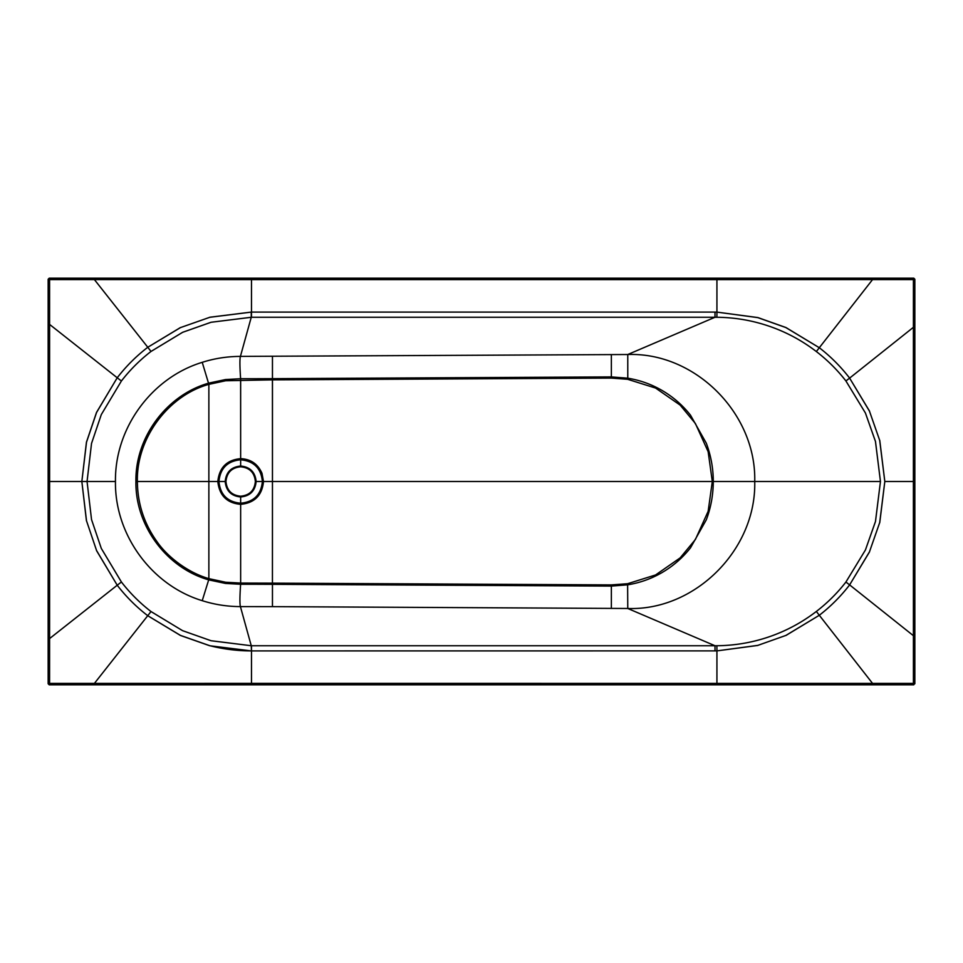 <?xml version="1.0" encoding="UTF-8"?>
<svg xmlns="http://www.w3.org/2000/svg" width="963" height="963" viewBox="0 0 963 963"><rect width="100%" height="100%" fill="white"/><g stroke="black" fill="none" stroke-linecap="round" stroke-linejoin="round"><path stroke-width="1.44" d="M48.15 279.246L48.487 481.5L49.607 481.5L49.595 638.577L48.487 638.577L48.487 279.595L49.582 279.595L49.595 324.423L117.221 377.773L96.565 412.477L86.501 442.222L81.843 481.5L86.501 520.778L96.565 550.523L117.221 585.227L49.595 638.577L49.582 683.405L48.487 683.405A1.083 1.083 45 0 0 49.57 684.488L913.43 684.488A1.083 1.083 -45 0 0 914.513 683.405L913.767 684.837L49.233 684.837L48.15 683.754L48.15 279.246L49.233 278.163L913.767 278.163L914.85 279.246L914.85 683.754M86.441 520.79L81.843 481.5L49.607 481.5L49.595 324.423L48.487 324.423M48.487 279.595A1.083 1.083 -45 0 1 49.57 278.512L64.316 278.512L49.57 278.512L49.582 279.595L94.41 279.607L147.784 347.27L180.454 327.54M94.41 278.512L251.487 278.512L94.41 278.512L94.41 279.607L251.487 279.619L251.487 317.26L211.053 322.268L182.645 332.295L151.01 351.447C139.876 360.042 130.005 369.9 121.398 381.011C130.005 369.888 139.876 360.042 151.01 351.459L182.657 332.307L211.053 322.28L251.259 317.26L251.259 312.096L209.79 317.296L180.478 327.601L147.784 347.27L151.01 351.447M716.929 278.512L251.487 278.512L872.538 278.512L716.929 278.512L716.929 279.619L913.418 279.595L913.43 278.512L872.538 278.512L913.43 278.512A1.083 1.083 45 0 1 914.513 279.595L914.513 481.5L914.513 327.312L913.406 327.312L913.418 279.595L914.85 279.246M914.513 481.5L914.513 635.688L914.513 481.5L913.393 481.5L913.418 683.405L872.538 683.393L872.538 684.488L49.57 684.488L49.582 683.405L251.487 683.381L251.487 684.488M914.513 663.796L914.513 635.688L914.513 683.405L913.418 683.405L913.43 684.488L872.538 684.488M48.487 481.5L48.487 638.577M757.893 645.427L716.929 650.892L251.487 650.904L251.487 683.381L872.538 683.393L819.308 615.273C830.708 606.437 840.819 596.302 849.619 584.89L869.457 551.859L879.701 522.596L884.816 481.5L879.701 440.404L869.457 411.141L849.619 378.11L913.406 327.312L913.393 481.5L884.816 481.5L879.761 522.62M816.347 351.543C802.612 341.01 787.71 332.861 771.628 327.071C787.71 332.873 802.624 341.022 816.347 351.543C827.458 360.102 837.316 369.912 845.923 380.975L865.412 412.995L875.463 441.463L880.459 481.5L875.463 521.537L865.412 550.005L845.923 582.025C837.316 593.088 827.458 602.898 816.347 611.457C827.446 602.91 837.316 593.1 845.923 582.037L865.412 550.005L875.475 521.537L880.459 481.5L875.475 441.463L865.412 412.995L845.923 380.963C837.316 369.9 827.446 360.09 816.347 351.543L819.308 347.727L785.892 327.576L757.869 317.634L716.929 312.108L757.893 317.573L785.916 327.516L819.308 347.727L872.538 279.607L872.538 278.512M819.308 347.727C830.708 356.563 840.819 366.698 849.619 378.11L869.529 411.117M879.761 440.38L884.816 481.5M869.529 551.883L849.619 584.89L845.923 582.037M914.513 635.688L913.406 635.688L849.619 584.89M716.929 684.488L716.929 650.892L757.869 645.366L785.892 635.424L819.308 615.273L785.916 635.484M209.79 645.704C223.657 649.182 237.476 650.916 251.259 650.904L209.778 645.764L180.454 635.46L147.784 615.73L180.478 635.399L209.79 645.704M94.41 684.488L94.41 683.393L151.01 611.553C139.864 602.958 129.993 593.1 121.41 581.989L101.296 548.404L91.533 519.575L87.055 481.5L91.533 443.425L101.296 414.596L121.398 381.011L101.296 414.596L91.533 443.425L87.055 481.5L91.533 519.575L101.296 548.404L121.398 581.989C130.005 593.1 139.876 602.958 151.01 611.553L182.645 630.705L151.01 611.541M96.505 550.547L117.221 585.227C126.093 596.711 136.277 606.883 147.784 615.73M880.459 481.5L754.727 481.5C756.461 413.476 695.057 352.049 627.768 354.516L240.413 356.394C227.244 356.442 214.52 358.417 202.23 362.329C151.66 377.689 114.669 428.162 115.464 481.5L81.843 481.5L86.441 442.21L96.505 412.453L117.221 377.773C126.093 366.289 136.277 356.117 147.784 347.27M209.778 317.236L251.259 312.096L714.991 312.096L714.991 317.26L716.869 317.26L716.929 312.108L714.991 312.096L716.929 312.108L716.929 279.619L251.487 279.619L251.487 278.512M771.628 327.071C753.957 320.715 735.708 317.453 716.869 317.26M251.487 317.26L714.991 317.26L627.768 354.516L627.78 378.194L611.361 376.906L611.361 354.601M714.991 650.904L714.991 645.74L627.768 608.484C695.057 610.951 756.461 549.524 754.727 481.5L713.282 481.5C713.258 468.331 710.935 455.559 706.3 443.185L690.531 415.222C682.574 405.134 673.053 396.864 661.978 390.4C651.373 384.261 639.974 380.192 627.78 378.194L627.611 379.29L611.373 378.098L272.469 379.855L272.457 378.664L268.737 378.676L272.433 378.664L272.457 481.5L272.469 379.855L225.679 380.746L225.523 379.554L240.618 378.736L240.654 458.653C250.753 459.11 257.867 463.997 261.996 473.327L263.501 481.5C262.129 495.379 254.509 502.999 240.654 504.347C226.943 503.131 219.323 495.512 217.819 481.5C219.287 467.524 226.895 459.917 240.654 458.653L240.654 378.736L256.002 378.724L240.618 378.736C239.763 366.47 239.691 359.03 240.413 356.394L251.259 317.26M713.282 481.5C713.21 494.97 710.887 507.742 706.3 519.815L690.531 547.778C682.574 557.866 673.053 566.136 661.978 572.6C651.373 578.739 639.974 582.808 627.78 584.806L611.361 586.094L611.373 584.902L272.457 583.145L611.373 584.902L627.611 583.71L655.574 574.959L680.143 557.89L695.394 539.497L708.142 511.329L712.307 481.5L708.142 451.671L695.394 423.503L680.143 405.11L655.574 388.053L627.611 379.29M712.307 481.5L272.457 481.5L272.433 584.336L268.737 584.324L272.457 584.336L272.469 583.145L240.654 583.06A1213.633 101.488 0 0 1 240.618 583.06L240.618 584.264L256.002 584.276L240.654 584.264L240.654 583.06L225.679 582.254L225.523 583.446L240.618 584.264C239.763 596.53 239.691 603.97 240.413 606.606C227.244 606.558 214.52 604.583 202.23 600.671C151.444 585.275 114.621 534.513 115.464 481.5M627.611 583.71L627.768 608.484L611.361 608.399L611.361 586.094L272.457 584.336L272.457 606.642L240.413 606.606L251.259 645.74L211.053 640.72L182.657 630.693L211.053 640.732L251.259 645.74L716.869 645.74L716.929 650.892M268.737 584.324L256.002 584.276M208.514 579.81C166.563 567.869 135.157 525.617 135.915 481.5C135.133 437.467 166.491 395.191 208.514 383.19L208.863 384.357C168.429 395.468 136.289 438.225 137.384 481.5C137.565 503.505 144.041 523.487 156.837 541.435C167.165 556.542 187.484 572.479 208.863 578.643L208.694 579.87L225.523 583.446M225.956 481.5C226.835 472.568 231.734 467.657 240.654 466.79C249.598 467.669 254.497 472.568 255.364 481.5C254.497 490.432 249.586 495.331 240.654 496.21C231.722 495.331 226.823 490.432 225.956 481.5L225.186 481.5C226.112 472.099 231.264 466.947 240.654 466.032C250.055 466.947 255.219 472.111 256.134 481.5C255.207 490.901 250.055 496.053 240.654 496.968C231.252 496.053 226.1 490.889 225.186 481.5L218.938 481.5C220.226 494.681 227.461 501.928 240.654 503.228C253.859 501.94 261.093 494.693 262.381 481.5C261.105 468.307 253.859 461.06 240.654 459.772C227.473 461.06 220.226 468.295 218.938 481.5L208.863 481.5L208.863 578.643L225.679 582.254M135.915 481.5L208.863 481.5L208.863 384.357L225.679 380.746M209.055 384.309L208.694 383.13L225.523 379.554M272.457 356.358L272.457 378.664L611.361 376.906L611.373 378.098M256.002 378.724L268.737 378.676M771.628 635.929C787.71 630.139 802.612 621.99 816.347 611.457C802.624 621.978 787.71 630.127 771.628 635.929C753.957 642.285 735.708 645.547 716.869 645.74M48.487 654.094L48.15 683.754M849.619 378.11L845.923 380.963M816.347 611.457L819.308 615.273M251.487 645.74L251.487 650.904L251.259 645.74M117.221 377.773L121.398 381.011M611.361 608.399L272.457 606.642M209.055 578.691L202.23 600.671M202.23 362.329L208.514 383.19M272.457 481.5L255.364 481.5M240.654 466.79L240.654 458.653M240.654 583.06L240.654 496.21M117.221 585.227L121.398 581.989"/></g></svg>

